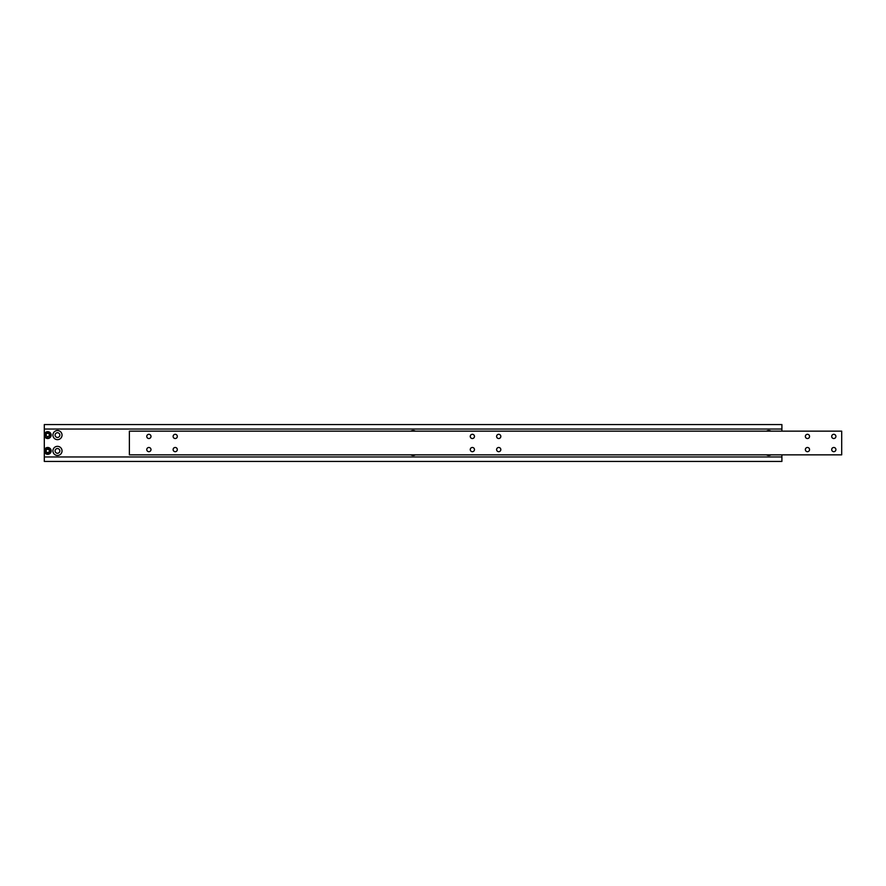 <?xml version="1.0" encoding="UTF-8"?>
<svg xmlns="http://www.w3.org/2000/svg" width="886" height="886" viewBox="0 0 886 886"><rect width="100%" height="100%" fill="white"/><g stroke="black" fill="none" stroke-linecap="round" stroke-linejoin="round"><path stroke-width="1.33" d="M835.908 436.41A2.104 2.104 0 0 0 833.792 434.306A2.104 2.104 0 0 0 831.688 436.41A2.104 2.104 0 0 0 833.792 438.526A2.104 2.104 0 0 0 835.908 436.41M809.56 436.41A2.104 2.104 0 0 0 807.456 434.306A2.104 2.104 0 0 0 805.352 436.41A2.104 2.104 0 0 0 807.456 438.526A2.104 2.104 0 0 0 809.56 436.41M474.475 436.41A2.104 2.104 0 0 0 472.371 434.306A2.104 2.104 0 0 0 470.256 436.41A2.104 2.104 0 0 0 472.371 438.526A2.104 2.104 0 0 0 474.475 436.41M150.985 449.59A2.104 2.104 0 0 0 148.87 447.474A2.104 2.104 0 0 0 146.766 449.59A2.104 2.104 0 0 0 148.87 451.694A2.104 2.104 0 0 0 150.985 449.59M835.908 449.59A2.104 2.104 0 0 0 833.792 447.474A2.104 2.104 0 0 0 831.688 449.59A2.104 2.104 0 0 0 833.792 451.694A2.104 2.104 0 0 0 835.908 449.59M474.475 449.59A2.104 2.104 0 0 0 472.371 447.474A2.104 2.104 0 0 0 470.256 449.59A2.104 2.104 0 0 0 472.371 451.694A2.104 2.104 0 0 0 474.475 449.59M500.823 449.59A2.104 2.104 0 0 0 498.707 447.474A2.104 2.104 0 0 0 496.603 449.59A2.104 2.104 0 0 0 498.707 451.694A2.104 2.104 0 0 0 500.823 449.59M177.322 449.59A2.104 2.104 0 0 0 175.218 447.474A2.104 2.104 0 0 0 173.113 449.59A2.104 2.104 0 0 0 175.218 451.694A2.104 2.104 0 0 0 177.322 449.59M500.823 436.41A2.104 2.104 0 0 0 498.707 434.306A2.104 2.104 0 0 0 496.603 436.41A2.104 2.104 0 0 0 498.707 438.526A2.104 2.104 0 0 0 500.823 436.41M177.322 436.41A2.104 2.104 0 0 0 175.218 434.306A2.104 2.104 0 0 0 173.113 436.41A2.104 2.104 0 0 0 175.218 438.526A2.104 2.104 0 0 0 177.322 436.41M150.985 436.41A2.104 2.104 0 0 0 148.87 434.306A2.104 2.104 0 0 0 146.766 436.41A2.104 2.104 0 0 0 148.87 438.526A2.104 2.104 0 0 0 150.985 436.41M809.56 449.59A2.104 2.104 0 0 0 807.456 447.474A2.104 2.104 0 0 0 805.352 449.59A2.104 2.104 0 0 0 807.456 451.694A2.104 2.104 0 0 0 809.56 449.59M841.7 431.15L129.378 431.15L129.378 454.85L841.7 454.85L841.7 431.15M781.906 431.15L781.906 424.56L44.3 424.56L44.3 435.092A3.422 3.422 0 0 0 47.722 438.526A3.422 3.422 0 0 0 51.144 435.092A3.422 3.422 0 0 1 47.722 438.526A3.422 3.422 0 0 1 44.3 435.092A3.422 3.422 0 0 1 47.722 431.67A3.422 3.422 0 0 1 51.144 435.092A3.422 3.422 0 0 0 47.722 431.67A3.422 3.422 0 0 0 44.3 435.092L44.3 450.908A3.422 3.422 0 0 0 47.722 454.33A3.422 3.422 0 0 0 51.144 450.908A3.422 3.422 0 0 1 47.722 454.33A3.422 3.422 0 0 1 44.3 450.908A3.422 3.422 0 0 1 47.722 447.474A3.422 3.422 0 0 1 51.144 450.908A3.422 3.422 0 0 0 47.722 447.474A3.422 3.422 0 0 0 44.3 450.908L44.3 461.44L781.906 461.44L781.906 456.966L44.3 456.966M59.838 450.908A2.37 2.37 0 0 0 57.468 448.537A2.37 2.37 0 0 0 55.098 450.908A2.37 2.37 0 0 0 57.468 453.278A2.37 2.37 0 0 0 59.838 450.908M62.031 450.908A4.563 4.563 0 0 0 57.468 446.345A4.563 4.563 0 0 0 52.916 450.908A4.563 4.563 0 0 0 57.468 455.459A4.563 4.563 0 0 0 62.031 450.908M771.008 431.15A4.563 4.563 0 0 0 766.468 431.15M59.838 435.092A2.37 2.37 0 0 0 57.468 432.722A2.37 2.37 0 0 0 55.098 435.092A2.37 2.37 0 0 0 57.468 437.462A2.37 2.37 0 0 0 59.838 435.092M62.031 435.092A4.563 4.563 0 0 0 57.468 430.541A4.563 4.563 0 0 0 52.916 435.092A4.563 4.563 0 0 0 57.468 439.655A4.563 4.563 0 0 0 62.031 435.092M415.379 431.15A4.563 4.563 0 0 0 410.838 431.15M766.468 454.85A4.563 4.563 0 0 0 771.008 454.85M410.838 454.85A4.563 4.563 0 0 0 415.379 454.85M781.906 454.85L781.906 456.966M781.906 429.034L44.3 429.034M48.675 449.346L46.858 449.302L45.895 450.852L46.77 452.458L48.597 452.502L49.55 450.952L48.675 449.346M48.043 433.132L46.327 433.741L46.006 435.535L47.401 436.72L49.118 436.1L49.439 434.306L48.043 433.132M51.144 435.092A3.422 3.422 0 0 1 47.722 438.526A3.422 3.422 0 0 1 44.3 435.092M51.144 450.908A3.422 3.422 0 0 1 47.722 454.33A3.422 3.422 0 0 1 44.3 450.908M44.832 450.908A2.902 2.902 0 0 0 47.722 453.798A2.902 2.902 0 0 0 50.624 450.908A2.902 2.902 0 0 0 47.722 448.006A2.902 2.902 0 0 0 44.832 450.908M44.832 435.092A2.902 2.902 0 0 0 47.722 437.994A2.902 2.902 0 0 0 50.624 435.092A2.902 2.902 0 0 0 47.722 432.202A2.902 2.902 0 0 0 44.832 435.092"/></g></svg>
